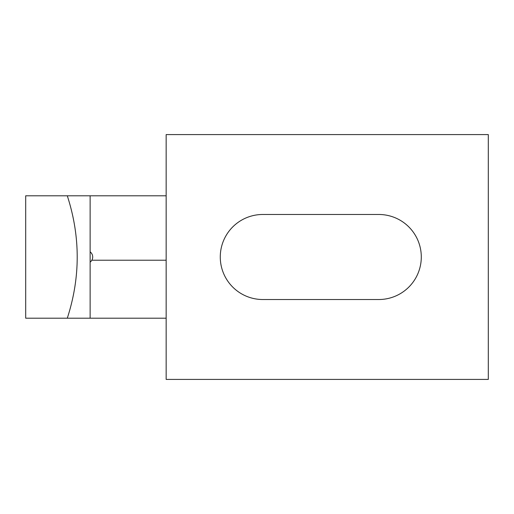 <?xml version="1.0" encoding="UTF-8"?>
<svg xmlns="http://www.w3.org/2000/svg" width="514" height="514" viewBox="0 0 514 514"><rect width="100%" height="100%" fill="white"/><g stroke="black" fill="none" stroke-linecap="round" stroke-linejoin="round"><path stroke-width="0.77" d="M166.157 379.416L166.157 134.584L488.3 134.584L488.3 379.416L166.157 379.416M262.802 299.521L378.773 299.521A42.521 42.521 0 0 0 421.294 257A42.521 42.521 0 0 0 378.773 214.479L262.802 214.479A42.521 42.521 0 0 0 220.275 257A42.521 42.521 0 0 0 262.802 299.521M166.157 318.205L90.13 318.205L90.13 195.795L166.157 195.795M25.7 195.795L67.295 195.795C80.512 236.601 80.512 277.399 67.295 318.205L25.7 318.205L25.7 195.795M90.13 195.795L67.295 195.795M90.13 318.205L67.295 318.205M90.13 262.153L90.13 251.847A6.444 6.444 0 0 1 90.13 262.153M91.845 260.219L166.157 260.219"/></g></svg>
